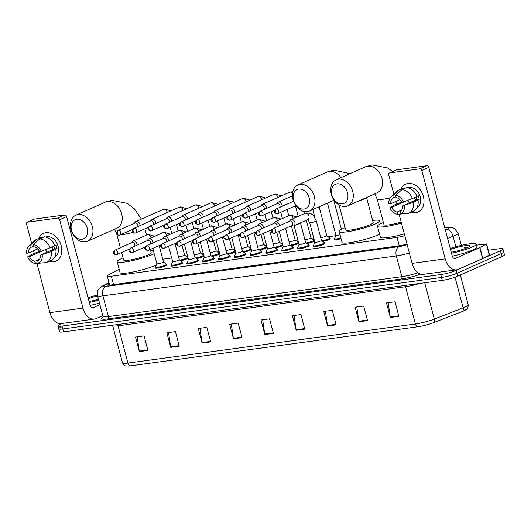 <?xml version="1.0" encoding="UTF-8"?>
<svg xmlns="http://www.w3.org/2000/svg" width="531" height="531" viewBox="0 0 531 531"><rect width="100%" height="100%" fill="white"/><g stroke="black" fill="none" stroke-linecap="round" stroke-linejoin="round"><path stroke-width="0.8" d="M324.56 243.251A6.087 0.856 165.2 0 1 325.005 243.444A6.087 0.856 165.2 0 1 323.684 244.379A6.087 0.856 165.2 0 1 317.253 246.324A6.087 0.856 165.2 0 1 313.237 246.55A6.087 0.856 165.2 0 1 313.529 246.165M308.757 245.402A6.087 0.856 165.2 0 1 309.201 245.594A6.087 0.856 165.2 0 1 307.887 246.523A6.087 0.856 165.2 0 1 301.449 248.468A6.087 0.856 165.2 0 1 297.44 248.7A6.087 0.856 165.2 0 1 297.732 248.316M292.959 247.552A6.087 0.856 165.2 0 1 293.404 247.738A6.087 0.856 165.2 0 1 292.083 248.674A6.087 0.856 165.2 0 1 285.651 250.619A6.087 0.856 165.2 0 1 281.642 250.851A6.087 0.856 165.2 0 1 281.928 250.466M277.162 249.696A6.087 0.856 165.2 0 1 277.6 249.889A6.087 0.856 165.2 0 1 276.286 250.824A6.087 0.856 165.2 0 1 269.854 252.769A6.087 0.856 165.2 0 1 265.839 252.995A6.087 0.856 165.2 0 1 266.131 252.61M261.358 251.847A6.087 0.856 165.2 0 1 261.803 252.039A6.087 0.856 165.2 0 1 260.482 252.968A6.087 0.856 165.2 0 1 254.05 254.913A6.087 0.856 165.2 0 1 250.041 255.145A6.087 0.856 165.2 0 1 250.333 254.761M245.561 253.997A6.087 0.856 165.2 0 1 246.006 254.19A6.087 0.856 165.2 0 1 244.685 255.119A6.087 0.856 165.2 0 1 238.253 257.064A6.087 0.856 165.2 0 1 234.237 257.296A6.087 0.856 165.2 0 1 234.529 256.911M229.757 256.141A6.087 0.856 165.2 0 1 230.202 256.334A6.087 0.856 165.2 0 1 228.888 257.269A6.087 0.856 165.2 0 1 222.456 259.214A6.087 0.856 165.2 0 1 218.44 259.44A6.087 0.856 165.2 0 1 218.732 259.055M213.96 258.292A6.087 0.856 165.2 0 1 214.405 258.484A6.087 0.856 165.2 0 1 213.084 259.42A6.087 0.856 165.2 0 1 206.652 261.358A6.087 0.856 165.2 0 1 202.643 261.591A6.087 0.856 165.2 0 1 202.935 261.206M198.163 260.442A6.087 0.856 165.2 0 1 198.607 260.635A6.087 0.856 165.2 0 1 197.286 261.564A6.087 0.856 165.2 0 1 190.855 263.509A6.087 0.856 165.2 0 1 186.839 263.741A6.087 0.856 165.2 0 1 187.131 263.356M182.359 262.586A6.087 0.856 165.2 0 1 182.803 262.779A6.087 0.856 165.2 0 1 181.483 263.715A6.087 0.856 165.2 0 1 175.051 265.659A6.087 0.856 165.2 0 1 171.042 265.885A6.087 0.856 165.2 0 1 171.334 265.5M166.561 264.737A6.087 0.856 165.2 0 1 167.006 264.929A6.087 0.856 165.2 0 1 165.685 265.865A6.087 0.856 165.2 0 1 159.254 267.803A6.087 0.856 165.2 0 1 155.244 268.036A6.087 0.856 165.2 0 1 155.53 267.651M329.857 238.479A6.087 0.856 165.2 0 1 330.302 238.665A6.087 0.856 165.2 0 1 328.981 239.6A6.087 0.856 165.2 0 1 322.788 241.492M314.498 240.895A6.087 0.856 165.2 0 1 313.184 241.751A6.087 0.856 165.2 0 1 306.991 243.643M298.694 243.039A6.087 0.856 165.2 0 1 297.38 243.895A6.087 0.856 165.2 0 1 291.187 245.793M282.897 245.189A6.087 0.856 165.2 0 1 281.583 246.045A6.087 0.856 165.2 0 1 275.39 247.937M341.075 238.724A6.087 0.856 165.2 0 1 334.338 239.627A6.087 0.856 165.2 0 1 334.63 239.242M267.1 247.34A6.087 0.856 165.2 0 1 265.779 248.196A6.087 0.856 165.2 0 1 259.593 250.088M251.296 249.484A6.087 0.856 165.2 0 1 249.982 250.34A6.087 0.856 165.2 0 1 243.789 252.238M235.498 251.634A6.087 0.856 165.2 0 1 234.184 252.49A6.087 0.856 165.2 0 1 227.991 254.382M219.695 253.785A6.087 0.856 165.2 0 1 218.38 254.641A6.087 0.856 165.2 0 1 212.188 256.533M203.897 255.929A6.087 0.856 165.2 0 1 202.583 256.792A6.087 0.856 165.2 0 1 196.39 258.683M188.1 258.079A6.087 0.856 165.2 0 1 186.779 258.936A6.087 0.856 165.2 0 1 180.593 260.827M119.176 269.257L108.669 274.812A11.403 1.606 -14.8 0 0 107.275 276.04A11.403 1.606 -14.8 0 0 111.331 276.22L397.029 237.37A11.403 1.606 -14.8 0 0 404.808 235.724M335.765 235.698L328.118 236.74M313.907 238.671L312.314 238.89M298.11 240.822L296.517 241.034M282.313 242.966L280.713 243.185M266.509 245.116L264.916 245.335M250.712 247.267L249.119 247.479M234.908 249.417L233.315 249.63M219.111 251.561L217.518 251.78M203.313 253.712L201.72 253.931M187.509 255.862L185.916 256.075M171.712 258.006L162.745 259.228M314.053 240.623A6.087 0.856 165.2 0 1 314.458 240.749M298.256 242.773A6.087 0.856 165.2 0 1 298.661 242.899M282.459 244.924A6.087 0.856 165.2 0 1 282.857 245.05M266.655 247.068A6.087 0.856 165.2 0 1 267.06 247.194M250.858 249.218A6.087 0.856 165.2 0 1 251.263 249.344M235.054 251.369A6.087 0.856 165.2 0 1 235.459 251.495M219.257 253.513A6.087 0.856 165.2 0 1 219.661 253.639M203.459 255.663A6.087 0.856 165.2 0 1 203.858 255.789M187.655 257.814A6.087 0.856 165.2 0 1 188.06 257.94M488.274 250.24L498.855 248.807A11.403 1.606 165.2 0 1 502.91 248.979A11.403 1.606 165.2 0 1 500.441 250.732L456.295 270.306A11.403 1.606 165.2 0 1 440.77 274.56L62.034 326.061A11.403 1.606 165.2 0 1 57.972 325.881A11.403 1.606 165.2 0 1 60.448 324.129L61.895 323.485M502.91 248.979L503.68 251.893A11.403 1.606 165.2 0 1 501.211 253.645L457.065 273.213A11.403 1.606 165.2 0 1 441.54 277.467L62.804 328.968A11.403 1.606 165.2 0 1 58.742 328.795A11.403 1.606 165.2 0 1 61.218 327.043M109.147 283.123L108.278 283.587A11.403 1.606 -14.8 0 0 106.884 284.815A11.403 1.606 -14.8 0 0 110.946 284.994L398.861 245.84A11.403 1.606 -14.8 0 0 407.018 244.094M419.576 283.468A15.207 2.144 165.2 0 1 405.545 286.72L415.388 323.99A15.207 2.144 -14.8 0 0 434.305 319.058L463.132 307.847A15.207 2.144 -14.8 0 0 464.917 307.11A15.207 2.144 -14.8 0 0 468.216 304.774C467.831 310.648 466.51 308.491 465.176 310.204A12.472 1.759 165.2 0 1 463.789 310.881A12.472 1.759 165.2 0 1 462.322 311.491L433.495 322.695A12.472 1.759 165.2 0 1 417.983 326.738L130.5 365.832A12.472 1.759 165.2 0 1 127.818 366.065C126.564 365.494 125.289 367.479 122.495 362.846A15.207 2.144 -14.8 0 0 127.905 363.078L415.388 323.99A3.803 2.482 82.3 0 0 417.983 326.738M58.742 328.795L59.512 331.702A11.403 1.606 165.2 0 0 63.574 331.882L442.31 280.381A11.403 1.606 165.2 0 0 457.835 276.127L501.981 256.553A11.403 1.606 165.2 0 0 504.45 254.8L503.68 251.893A11.403 1.606 165.2 0 1 501.211 253.645L457.065 273.213A11.403 1.606 165.2 0 1 441.54 277.467L62.804 328.968A11.403 1.606 165.2 0 1 58.742 328.795L57.972 325.881M202.099 343.072L198.249 328.516L206.805 327.355L210.654 341.911L202.099 343.072A3.04 1.985 82.3 0 1 201.992 342.555L210.515 341.4M170.723 347.34L166.88 332.784L175.436 331.623L179.279 346.179L170.723 347.34A3.04 1.985 82.3 0 1 170.624 346.823L179.146 345.661M139.354 351.608L135.511 337.052L144.067 335.884L147.91 350.44L139.354 351.608A3.04 1.985 82.3 0 1 139.248 351.091L147.777 349.929M296.212 330.275L292.362 315.719L300.918 314.558L304.767 329.114L296.212 330.275A3.04 1.985 82.3 0 1 296.106 329.758L304.628 328.603M327.581 326.014L323.737 311.451L332.293 310.29L336.136 324.846L327.581 326.014A3.04 1.985 82.3 0 1 327.474 325.496L336.004 324.335M358.956 321.746L355.106 307.19L363.662 306.022L367.512 320.585L358.956 321.746A3.04 1.985 82.3 0 1 358.85 321.228L367.372 320.067M390.325 317.478L386.482 302.922L395.037 301.761L398.881 316.317L390.325 317.478A3.04 1.985 82.3 0 1 390.219 316.961L398.748 315.806M233.467 338.811L229.624 324.255L238.18 323.087L242.023 337.643L233.467 338.811A3.04 1.985 82.3 0 1 233.361 338.293L241.89 337.132M264.843 334.543L260.993 319.987L269.549 318.826L273.399 333.382L264.843 334.543A3.04 1.985 82.3 0 1 264.737 334.026L273.259 332.864M262.672 319.755L264.737 334.026M231.304 324.023L233.361 338.293M388.161 302.697L390.219 316.961M356.786 306.958L358.85 321.228M325.417 311.226L327.474 325.496M294.048 315.494L296.106 329.758M137.19 336.82L139.248 351.091M168.559 332.552L170.624 346.823M199.928 328.291L201.992 342.555M450.222 248.442A19.01 2.682 165.2 0 1 476.267 244.121A19.01 2.682 165.2 0 1 472.145 247.034A19.01 2.682 165.2 0 1 451.489 253.227M476.267 244.121L477.037 247.028A19.01 2.682 165.2 0 1 472.915 249.948A19.01 2.682 165.2 0 1 452.273 256.134M450.494 249.464A12.392 1.746 165.2 0 1 463.702 245.893A12.392 1.746 165.2 0 1 469.816 246.085A12.392 1.746 165.2 0 1 467.187 247.711A12.392 1.746 165.2 0 1 451.217 252.198M468.8 247.034L464.081 247.22L466.849 247.858M468.077 247.293L464.081 247.22M408.133 183.46A15.207 11.31 66.1 0 1 423.386 196.47A15.207 11.31 66.1 0 1 415.826 212.579A15.207 11.31 66.1 0 1 411.22 212.081A15.207 11.31 66.1 0 0 415.826 212.579A15.207 11.31 66.1 0 0 418.143 211.922A15.207 11.31 66.1 0 0 422.915 194.937A15.207 11.31 66.1 0 0 408.133 183.46A15.207 11.31 66.1 0 0 401.051 189.142A15.207 11.31 66.1 0 1 405.817 184.118A15.207 11.31 66.1 0 1 408.133 183.46M476.546 245.169L486.608 243.921L489.489 254.84L482.626 258.537L458.333 269.31A15.207 9.936 -97.7 0 1 456.541 269.828A15.207 9.936 -97.7 0 1 445.197 258.876L421.826 170.438A1.898 1.414 -113.9 0 0 419.921 168.812L426.891 165.725A1.898 1.414 66.1 0 1 428.802 167.351L452.166 255.783A3.803 2.482 82.3 0 0 455.001 258.524A3.803 2.482 82.3 0 0 455.452 258.391L479.745 247.625L486.608 243.921M456.541 269.828L423.453 274.321A15.207 9.936 -97.7 0 1 412.109 263.376L399.12 214.205M401.469 202.205A15.207 11.31 66.1 0 1 401.044 201.096A15.207 11.31 66.1 0 0 401.469 202.205M389.694 172.927A1.898 1.414 -113.9 0 0 389.402 173.006L396.372 169.913A1.898 1.414 66.1 0 1 396.664 169.834L389.694 172.927L419.921 168.812M389.402 173.006A1.898 1.414 -113.9 0 0 388.745 174.938L393.829 194.18M396.445 204.077L395.761 201.481M396.664 169.834L426.891 165.725M395.622 195.342L396.212 197.578A7.607 5.655 66.1 0 1 401.688 202.245L403.441 202.006A9.883 7.354 66.1 0 0 395.622 195.342L401.907 189.66L406.554 187.602A12.545 9.332 66.1 0 1 417.087 196.583L403.441 202.006M402.651 205.889L413.397 202.284A12.545 9.332 66.1 0 1 408.704 213.196A12.545 9.332 66.1 0 1 408.18 213.402L400.527 213.907L399.936 211.67A7.607 5.655 66.1 0 0 402.651 205.889L416.589 199.709A7.607 5.655 -113.9 0 0 416.038 197.047M407.888 187.788A11.025 8.204 66.1 0 1 409.189 187.463A11.025 8.204 66.1 0 1 419.815 195.527A11.025 8.204 66.1 0 1 416.815 207.92M401.635 202.132L394.792 204.813L389.854 207.628L391.606 207.389L405.332 201.302M413.397 202.284L419.211 199.351A11.025 8.204 66.1 0 0 418.255 195.707L416.961 196.284M418.05 200.22A12.545 9.332 66.1 0 1 413.35 211.139L408.704 213.196M399.883 199.649L390.643 203.751L388.891 203.99A9.883 7.354 66.1 0 1 391.028 196.862L396.491 191.631A12.545 9.332 66.1 0 1 398.529 190.257L403.175 188.2A12.545 9.332 66.1 0 1 403.699 187.987L399.053 190.052L392.767 195.727L393.358 197.963L396 196.789M403.905 188.777L403.699 187.987M401.721 210.004L397.082 212.061L397.673 214.298L405.85 213.562M398.529 190.257A12.545 9.332 66.1 0 1 399.053 190.052M404.403 205.65A9.883 7.354 66.1 0 1 400.527 213.907M397.673 214.298A9.883 7.354 66.1 0 1 389.854 207.628M391.028 196.862A9.883 7.354 66.1 0 1 392.767 195.727M397.082 212.061A7.607 5.655 66.1 0 1 391.606 207.389M390.643 203.751A7.607 5.655 66.1 0 1 393.358 197.963M408.757 188.027A11.025 8.204 66.1 0 1 409.268 188.047L409.076 188.133M401.907 189.66A12.545 9.332 66.1 0 1 412.441 198.64M409.441 202.875A7.607 5.655 66.1 0 1 407.702 200.413M415.693 200.101A9.505 7.069 66.1 0 1 414.207 197.857M416.589 199.709L419.211 199.351M337.039 183.839A10.454 7.779 -113.9 0 0 331.842 194.91A10.454 7.779 -113.9 0 0 342.329 203.851A10.454 7.779 -113.9 0 0 347.526 192.78A10.454 7.779 -113.9 0 0 337.039 183.839M345.615 206.459A14.257 10.607 66.1 0 1 331.756 195.707A14.257 10.607 66.1 0 1 336.229 179.783A14.257 10.607 66.1 0 1 338.4 179.166A14.257 10.607 66.1 0 1 352.259 189.919A14.257 10.607 66.1 0 1 347.785 205.849A14.257 10.607 66.1 0 1 345.615 206.459M401.443 222.993A20.915 2.947 165.2 0 1 377.501 226.306A20.915 2.947 165.2 0 1 382.035 223.1A20.915 2.947 165.2 0 1 383.389 222.522M390.272 197.751A14.257 2.011 -14.8 0 1 382.28 199.351A14.257 2.011 -14.8 0 1 377.202 199.132L383.933 224.606A14.257 2.011 -14.8 0 0 401.197 222.077M404.33 233.912A20.915 2.947 165.2 0 1 380.388 237.224L377.501 226.306M298.707 189.049A10.454 7.779 -113.9 0 0 293.51 200.121A10.454 7.779 -113.9 0 0 303.998 209.061A10.454 7.779 -113.9 0 0 309.195 197.99A10.454 7.779 -113.9 0 0 298.707 189.049M307.283 211.677A14.257 10.607 66.1 0 1 293.424 200.917A14.257 10.607 66.1 0 1 297.898 184.994A14.257 10.607 66.1 0 1 300.068 184.376A14.257 10.607 66.1 0 1 313.927 195.136A14.257 10.607 66.1 0 1 309.454 211.059A14.257 10.607 66.1 0 1 307.283 211.677M339.037 204.953L345.608 229.817A14.257 2.011 -14.8 0 0 355.007 229.279A14.257 2.011 -14.8 0 0 370.087 224.719A14.257 2.011 -14.8 0 0 373.174 222.535L366.569 197.519M372.623 220.451A20.915 2.947 165.2 0 1 379.612 220.836A20.915 2.947 165.2 0 1 375.078 224.042A20.915 2.947 165.2 0 1 352.962 230.726A20.915 2.947 165.2 0 1 339.176 231.516A20.915 2.947 165.2 0 1 343.703 228.31A20.915 2.947 165.2 0 1 345.057 227.733M379.585 234.191A20.915 2.947 165.2 0 1 377.959 234.961A20.915 2.947 165.2 0 1 355.85 241.645A20.915 2.947 165.2 0 1 342.057 242.435L339.176 231.516M76.716 219.237A10.454 7.779 -113.9 0 0 71.512 230.308A10.454 7.779 -113.9 0 0 82 239.249A10.454 7.779 -113.9 0 0 87.203 228.177A10.454 7.779 -113.9 0 0 76.716 219.237M85.285 241.857A14.257 10.607 66.1 0 1 71.426 231.104A14.257 10.607 66.1 0 1 75.9 215.181A14.257 10.607 66.1 0 1 78.077 214.564A14.257 10.607 66.1 0 1 91.936 225.323A14.257 10.607 66.1 0 1 87.462 241.247A14.257 10.607 66.1 0 1 85.285 241.857M121.639 252.544L123.61 260.004A14.257 2.011 -14.8 0 0 133.016 259.467A14.257 2.011 -14.8 0 0 148.089 254.907A14.257 2.011 -14.8 0 0 151.182 252.723L150.339 249.53M154.209 253.712A20.915 2.947 165.2 0 1 153.081 254.23A20.915 2.947 165.2 0 1 130.971 260.913A20.915 2.947 165.2 0 1 117.178 261.703A20.915 2.947 165.2 0 1 121.712 258.497A20.915 2.947 165.2 0 1 123.059 257.92M150.631 250.639A20.915 2.947 165.2 0 1 153.326 250.366M156.306 264.996A20.915 2.947 165.2 0 1 155.968 265.148A20.915 2.947 165.2 0 1 133.852 271.832A20.915 2.947 165.2 0 1 120.066 272.622L117.178 261.703M294.526 206.227L295.482 206.42A3.425 2.542 -113.9 0 0 296.198 206.446A3.425 2.542 -113.9 0 0 296.444 206.393M293.291 200.519A3.425 2.542 -113.9 0 0 293.026 200.877L292.521 201.714M276.259 208.982A2.469 1.839 -113.9 0 0 275.881 209.088C273.81 211.431 273.186 212.559 277.215 213.801L277.886 213.608A2.469 1.839 -113.9 0 0 278.662 210.847A2.469 1.839 -113.9 0 0 276.259 208.982A2.469 1.613 -97.7 0 0 275.377 212.015A2.469 1.613 82.3 0 0 277.215 213.801A2.469 1.613 82.3 0 0 277.507 213.714A2.469 1.839 -113.9 0 0 277.886 213.608L294.937 206.048A2.469 1.839 -113.9 0 0 295.661 205.344M293.603 201.408A2.469 1.839 -113.9 0 0 293.311 201.422A2.469 1.839 -113.9 0 0 292.939 201.528L275.881 209.088M340.019 234.722A3.425 0.485 165.2 0 1 335.944 235.306A3.425 0.485 165.2 0 1 335.95 235.253M340.869 237.948A5.702 0.803 165.2 0 1 334.51 238.804A5.702 0.803 165.2 0 1 334.523 238.711L335.944 235.286L327.435 203.088M326.731 235.664A3.425 0.485 165.2 0 1 326.764 235.711A3.425 0.485 165.2 0 1 326.021 236.235A3.425 0.485 165.2 0 1 320.697 237.569M319.118 206.778L326.764 235.711L329.685 237.961A5.702 0.803 165.2 0 1 329.738 238.034A5.702 0.803 165.2 0 1 328.503 238.91A5.702 0.803 165.2 0 1 321.945 240.842M282.233 206.274A3.425 2.542 -113.9 0 0 282.1 204.966A3.425 2.542 -113.9 0 0 278.669 202.045A3.425 2.542 -113.9 0 0 278.144 202.192A3.425 2.542 -113.9 0 0 277.228 203.021L276.724 203.858M279.95 207.282A2.469 1.839 -113.9 0 0 279.99 205.683A2.469 1.839 -113.9 0 0 277.514 203.572A2.469 1.839 -113.9 0 0 277.136 203.678L260.084 211.238C258.006 213.581 257.382 214.71 261.418 215.944A2.469 1.613 82.3 0 0 261.71 215.865A2.469 1.839 -113.9 0 0 262.088 215.759A2.469 1.839 -113.9 0 0 262.865 212.997A2.469 1.839 -113.9 0 0 260.462 211.132A2.469 1.839 -113.9 0 0 260.084 211.238M310.934 237.808A3.425 0.485 165.2 0 1 310.967 237.855A3.425 0.485 165.2 0 1 310.223 238.379A3.425 0.485 165.2 0 1 304.9 239.72M310.96 237.828L313.887 240.112A5.702 0.803 165.2 0 1 313.94 240.185A5.702 0.803 165.2 0 1 312.706 241.061A5.702 0.803 165.2 0 1 306.148 242.986M266.436 208.424A3.425 2.542 -113.9 0 0 266.303 207.117A3.425 2.542 -113.9 0 0 262.865 204.189A3.425 2.542 -113.9 0 0 262.347 204.335A3.425 2.542 -113.9 0 0 261.425 205.172L260.927 206.008M264.153 209.433A2.469 1.839 -113.9 0 0 264.192 207.833A2.469 1.839 -113.9 0 0 261.717 205.716A2.469 1.839 -113.9 0 0 261.338 205.822L244.287 213.389C242.209 215.725 241.585 216.86 245.621 218.095A2.469 1.613 82.3 0 0 245.913 218.009A2.469 1.839 -113.9 0 0 246.284 217.902A2.469 1.839 -113.9 0 0 247.061 215.141A2.469 1.839 -113.9 0 0 244.658 213.283A2.469 1.839 -113.9 0 0 244.287 213.389M295.13 239.959A3.425 0.485 165.2 0 1 295.163 240.005A3.425 0.485 165.2 0 1 294.426 240.53A3.425 0.485 165.2 0 1 289.096 241.87M295.156 239.979L298.083 242.262A5.702 0.803 165.2 0 1 298.137 242.335A5.702 0.803 165.2 0 1 296.902 243.211A5.702 0.803 165.2 0 1 290.351 245.136M250.632 210.568A3.425 2.542 -113.9 0 0 250.499 209.267A3.425 2.542 -113.9 0 0 247.068 206.34A3.425 2.542 -113.9 0 0 246.543 206.486A3.425 2.542 -113.9 0 0 245.627 207.322L245.123 208.159M248.355 211.584A2.469 1.839 -113.9 0 0 248.395 209.977A2.469 1.839 -113.9 0 0 245.913 207.867A2.469 1.839 -113.9 0 0 245.541 207.973L228.483 215.533C226.405 217.876 225.781 219.004 229.817 220.246A2.469 1.613 82.3 0 0 230.109 220.159A2.469 1.839 -113.9 0 0 230.487 220.053A2.469 1.839 -113.9 0 0 231.264 217.292A2.469 1.839 -113.9 0 0 228.861 215.427A2.469 1.839 -113.9 0 0 228.483 215.533M279.333 242.109A3.425 0.485 165.2 0 1 279.366 242.156A3.425 0.485 165.2 0 1 278.622 242.68A3.425 0.485 165.2 0 1 273.299 244.014M279.359 242.129L282.286 244.406A5.702 0.803 165.2 0 1 282.339 244.479A5.702 0.803 165.2 0 1 281.105 245.355A5.702 0.803 165.2 0 1 274.547 247.287M234.835 212.719A3.425 2.542 -113.9 0 0 234.702 211.411A3.425 2.542 -113.9 0 0 231.27 208.491A3.425 2.542 -113.9 0 0 230.746 208.637A3.425 2.542 -113.9 0 0 229.823 209.473L229.326 210.303M232.551 213.727A2.469 1.839 -113.9 0 0 232.591 212.128A2.469 1.839 -113.9 0 0 230.115 210.017A2.469 1.839 -113.9 0 0 229.737 210.123L212.685 217.683C210.608 220.026 209.984 221.155 214.02 222.389A2.469 1.613 82.3 0 0 214.312 222.31A2.469 1.839 -113.9 0 0 214.69 222.204A2.469 1.839 -113.9 0 0 215.467 219.442A2.469 1.839 -113.9 0 0 213.064 217.577A2.469 1.839 -113.9 0 0 212.685 217.683M263.535 244.26A3.425 0.485 165.2 0 1 263.562 244.3A3.425 0.485 165.2 0 1 262.825 244.824A3.425 0.485 165.2 0 1 257.495 246.165M263.555 244.28L266.489 246.557A5.702 0.803 165.2 0 1 266.542 246.63A5.702 0.803 165.2 0 1 265.301 247.506A5.702 0.803 165.2 0 1 258.75 249.431M219.037 214.869A3.425 2.542 -113.9 0 0 218.898 213.562A3.425 2.542 -113.9 0 0 215.467 210.634A3.425 2.542 -113.9 0 0 214.949 210.78A3.425 2.542 -113.9 0 0 214.026 211.617L213.528 212.453M216.754 215.878A2.469 1.839 -113.9 0 0 216.794 214.278A2.469 1.839 -113.9 0 0 214.318 212.161A2.469 1.839 -113.9 0 0 213.94 212.267L196.888 219.834C194.811 222.17 194.187 223.305 198.222 224.54A2.469 1.613 82.3 0 0 198.514 224.454A2.469 1.839 -113.9 0 0 198.886 224.347A2.469 1.839 -113.9 0 0 199.663 221.586A2.469 1.839 -113.9 0 0 197.26 219.728A2.469 1.839 -113.9 0 0 196.888 219.834M242.946 251.581A5.702 0.803 165.2 0 0 249.504 249.656A5.702 0.803 165.2 0 0 250.738 248.78A5.702 0.803 165.2 0 0 250.685 248.707L247.758 246.424A3.425 0.485 165.2 0 1 247.765 246.45A3.425 0.485 165.2 0 1 247.021 246.975A3.425 0.485 165.2 0 1 241.698 248.316M203.234 217.013A3.425 2.542 -113.9 0 0 203.101 215.712A3.425 2.542 -113.9 0 0 199.669 212.785A3.425 2.542 -113.9 0 0 199.145 212.931A3.425 2.542 -113.9 0 0 198.229 213.767L197.724 214.604M200.957 218.029A2.469 1.839 -113.9 0 0 200.997 216.429A2.469 1.839 -113.9 0 0 198.514 214.312A2.469 1.839 -113.9 0 0 198.136 214.418L181.084 221.978C179.007 224.321 178.383 225.449 182.418 226.691A2.469 1.613 82.3 0 0 182.71 226.604A2.469 1.839 -113.9 0 0 183.089 226.498A2.469 1.839 -113.9 0 0 183.865 223.737A2.469 1.839 -113.9 0 0 181.463 221.872A2.469 1.839 -113.9 0 0 181.084 221.978M231.934 248.554A3.425 0.485 165.2 0 1 231.967 248.601A3.425 0.485 165.2 0 1 231.224 249.125A3.425 0.485 165.2 0 1 225.901 250.459M231.961 248.574L234.888 250.851A5.702 0.803 165.2 0 1 234.941 250.924A5.702 0.803 165.2 0 1 233.706 251.8A5.702 0.803 165.2 0 1 227.149 253.732M187.436 219.164A3.425 2.542 -113.9 0 0 187.304 217.856A3.425 2.542 -113.9 0 0 183.872 214.936A3.425 2.542 -113.9 0 0 183.348 215.082A3.425 2.542 -113.9 0 0 182.425 215.918L181.927 216.748M185.153 220.173A2.469 1.839 -113.9 0 0 185.193 218.573A2.469 1.839 -113.9 0 0 182.717 216.462A2.469 1.839 -113.9 0 0 182.339 216.568L165.287 224.128C163.209 226.471 162.586 227.6 166.621 228.834A2.469 1.613 82.3 0 0 166.913 228.755A2.469 1.839 -113.9 0 0 167.292 228.649A2.469 1.839 -113.9 0 0 168.061 225.887A2.469 1.839 -113.9 0 0 165.665 224.022A2.469 1.839 -113.9 0 0 165.287 224.128M216.137 250.705A3.425 0.485 165.2 0 1 216.163 250.745A3.425 0.485 165.2 0 1 215.427 251.269A3.425 0.485 165.2 0 1 210.097 252.61M213.568 240.921L216.163 250.745L219.084 253.002A5.702 0.803 165.2 0 1 219.144 253.075A5.702 0.803 165.2 0 1 217.902 253.951A5.702 0.803 165.2 0 1 211.351 255.876M171.632 221.314A3.425 2.542 -113.9 0 0 171.5 220.007A3.425 2.542 -113.9 0 0 168.068 217.079A3.425 2.542 -113.9 0 0 167.55 217.225A3.425 2.542 -113.9 0 0 166.628 218.062L166.123 218.898M169.356 222.323A2.469 1.839 -113.9 0 0 169.396 220.723A2.469 1.839 -113.9 0 0 166.913 218.606A2.469 1.839 -113.9 0 0 166.542 218.719L149.483 226.279C147.412 228.622 146.788 229.75 150.817 230.985A2.469 1.613 82.3 0 0 151.109 230.899A2.469 1.839 -113.9 0 0 151.488 230.793A2.469 1.839 -113.9 0 0 152.264 228.038A2.469 1.839 -113.9 0 0 149.861 226.173A2.469 1.839 -113.9 0 0 149.483 226.279M200.333 252.849A3.425 0.485 165.2 0 1 200.366 252.895A3.425 0.485 165.2 0 1 199.623 253.42A3.425 0.485 165.2 0 1 194.3 254.761M200.36 252.869L203.287 255.152A5.702 0.803 165.2 0 1 203.34 255.225A5.702 0.803 165.2 0 1 202.105 256.101A5.702 0.803 165.2 0 1 195.547 258.026M155.835 223.458A3.425 2.542 -113.9 0 0 155.702 222.157A3.425 2.542 -113.9 0 0 152.271 219.23A3.425 2.542 -113.9 0 0 151.747 219.376A3.425 2.542 -113.9 0 0 150.831 220.212L150.326 221.049M153.552 224.474A2.469 1.839 -113.9 0 0 153.592 222.874A2.469 1.839 -113.9 0 0 151.116 220.757A2.469 1.839 -113.9 0 0 150.738 220.863L133.686 228.423C131.608 230.766 130.984 231.894 135.02 233.136A2.469 1.613 82.3 0 0 135.312 233.049A2.469 1.839 -113.9 0 0 135.69 232.943A2.469 1.839 -113.9 0 0 136.467 230.182A2.469 1.839 -113.9 0 0 134.064 228.317A2.469 1.839 -113.9 0 0 133.686 228.423M184.536 254.999A3.425 0.485 165.2 0 1 184.569 255.046A3.425 0.485 165.2 0 1 183.826 255.57A3.425 0.485 165.2 0 1 178.502 256.904M184.562 255.019L187.489 257.296A5.702 0.803 165.2 0 1 187.543 257.376A5.702 0.803 165.2 0 1 186.308 258.245A5.702 0.803 165.2 0 1 179.75 260.177M140.038 225.609A3.425 2.542 -113.9 0 0 139.905 224.308A3.425 2.542 -113.9 0 0 136.467 221.381A3.425 2.542 -113.9 0 0 135.949 221.527A3.425 2.542 -113.9 0 0 135.027 222.363L134.529 223.193M137.755 226.624A2.469 1.839 -113.9 0 0 137.794 225.018A2.469 1.839 -113.9 0 0 135.319 222.907A2.469 1.839 -113.9 0 0 134.94 223.013L117.889 230.573C115.811 232.917 115.187 234.045 119.223 235.279A2.469 1.613 82.3 0 0 119.515 235.2A2.469 1.839 -113.9 0 0 119.887 235.094A2.469 1.839 -113.9 0 0 120.663 232.332A2.469 1.839 -113.9 0 0 118.26 230.467A2.469 1.839 -113.9 0 0 117.889 230.573M321.434 240.443A3.425 0.485 165.2 0 1 321.467 240.483A3.425 0.485 165.2 0 1 320.724 241.008A3.425 0.485 165.2 0 1 317.107 242.103A3.425 0.485 165.2 0 1 314.85 242.236A3.425 0.485 165.2 0 1 314.856 242.176M291.512 225.794L292.468 225.98A3.425 2.542 -113.9 0 0 293.703 225.861A3.425 2.542 -113.9 0 0 294.884 222.383A3.425 2.542 -113.9 0 0 290.928 219.602A3.425 2.542 -113.9 0 0 290.012 220.438L289.508 221.274M321.461 240.457L324.388 242.74A5.702 0.803 165.2 0 1 324.441 242.813A5.702 0.803 165.2 0 1 323.206 243.689A5.702 0.803 165.2 0 1 317.173 245.514A5.702 0.803 165.2 0 1 313.416 245.727A5.702 0.803 165.2 0 1 313.423 245.634L314.843 242.209M273.246 228.542A2.469 1.613 -97.7 0 0 272.363 231.582A2.469 1.613 82.3 0 0 274.202 233.361L291.924 225.609A2.469 1.839 -113.9 0 0 292.78 223.1A2.469 1.839 -113.9 0 0 290.298 220.982A2.469 1.839 -113.9 0 0 289.919 221.088L272.868 228.649C270.79 230.992 270.166 232.12 274.202 233.361A2.469 1.613 82.3 0 0 274.494 233.275A2.469 1.839 -113.9 0 0 274.872 233.169A2.469 1.839 -113.9 0 0 275.649 230.408A2.469 1.839 -113.9 0 0 273.246 228.542A2.469 1.839 -113.9 0 0 272.868 228.649M305.637 242.587A3.425 0.485 165.2 0 1 305.67 242.634A3.425 0.485 165.2 0 1 304.927 243.158A3.425 0.485 165.2 0 1 301.309 244.253A3.425 0.485 165.2 0 1 299.053 244.379A3.425 0.485 165.2 0 1 299.059 244.326M279.22 225.834A3.425 2.542 -113.9 0 0 279.087 224.533A3.425 2.542 -113.9 0 0 275.131 221.752A3.425 2.542 -113.9 0 0 274.208 222.589L273.711 223.418M305.664 242.607L308.591 244.891A5.702 0.803 165.2 0 1 308.644 244.964A5.702 0.803 165.2 0 1 307.409 245.84A5.702 0.803 165.2 0 1 301.376 247.658A5.702 0.803 165.2 0 1 297.612 247.877A5.702 0.803 165.2 0 1 297.625 247.785L299.046 244.36M276.936 226.85A2.469 1.839 -113.9 0 0 276.976 225.244A2.469 1.839 -113.9 0 0 274.5 223.133A2.469 1.839 -113.9 0 0 274.122 223.239L257.07 230.799C254.993 233.142 254.369 234.271 258.405 235.505A2.469 1.613 82.3 0 0 258.697 235.425A2.469 1.839 -113.9 0 0 259.075 235.319A2.469 1.839 -113.9 0 0 259.845 232.558A2.469 1.839 -113.9 0 0 257.449 230.693A2.469 1.839 -113.9 0 0 257.07 230.799M289.833 244.738A3.425 0.485 165.2 0 1 289.866 244.784A3.425 0.485 165.2 0 1 289.13 245.309A3.425 0.485 165.2 0 1 285.505 246.397A3.425 0.485 165.2 0 1 283.249 246.53A3.425 0.485 165.2 0 1 283.255 246.477M263.416 227.985A3.425 2.542 -113.9 0 0 263.283 226.677A3.425 2.542 -113.9 0 0 259.334 223.903A3.425 2.542 -113.9 0 0 258.411 224.732L257.907 225.569M289.86 244.758L292.787 247.034A5.702 0.803 165.2 0 1 292.84 247.107A5.702 0.803 165.2 0 1 291.605 247.984A5.702 0.803 165.2 0 1 285.578 249.809A5.702 0.803 165.2 0 1 281.815 250.021A5.702 0.803 165.2 0 1 281.822 249.935L283.242 246.503L279.213 231.244M261.139 228.994A2.469 1.839 -113.9 0 0 261.179 227.394A2.469 1.839 -113.9 0 0 258.697 225.283A2.469 1.839 -113.9 0 0 258.325 225.39L241.266 232.95C239.196 235.293 238.572 236.421 242.601 237.656A2.469 1.613 82.3 0 0 242.893 237.576A2.469 1.839 -113.9 0 0 243.271 237.463A2.469 1.839 -113.9 0 0 244.048 234.709A2.469 1.839 -113.9 0 0 241.645 232.843A2.469 1.839 -113.9 0 0 241.266 232.95M274.036 246.888A3.425 0.485 165.2 0 1 274.069 246.928A3.425 0.485 165.2 0 1 273.326 247.453A3.425 0.485 165.2 0 1 269.708 248.548A3.425 0.485 165.2 0 1 267.451 248.681A3.425 0.485 165.2 0 1 267.458 248.621M247.619 230.135A3.425 2.542 -113.9 0 0 247.486 228.828A3.425 2.542 -113.9 0 0 243.53 226.047A3.425 2.542 -113.9 0 0 242.614 226.883L242.109 227.719M269.748 230.587L274.069 246.928L276.99 249.185A5.702 0.803 165.2 0 1 277.043 249.258A5.702 0.803 165.2 0 1 275.808 250.134A5.702 0.803 165.2 0 1 269.775 251.959A5.702 0.803 165.2 0 1 266.018 252.172A5.702 0.803 165.2 0 1 266.024 252.079L267.445 248.654M245.335 231.144A2.469 1.839 -113.9 0 0 245.375 229.545A2.469 1.839 -113.9 0 0 242.899 227.427A2.469 1.839 -113.9 0 0 242.521 227.534L225.469 235.094C223.392 237.437 222.768 238.572 226.803 239.806A2.469 1.613 82.3 0 0 227.095 239.72A2.469 1.839 -113.9 0 0 227.474 239.614A2.469 1.839 -113.9 0 0 228.25 236.853A2.469 1.839 -113.9 0 0 225.848 234.987A2.469 1.839 -113.9 0 0 225.469 235.094M258.239 249.032A3.425 0.485 165.2 0 1 258.265 249.079A3.425 0.485 165.2 0 1 257.528 249.603A3.425 0.485 165.2 0 1 253.911 250.698A3.425 0.485 165.2 0 1 251.654 250.824A3.425 0.485 165.2 0 1 251.654 250.771M231.821 232.279A3.425 2.542 -113.9 0 0 231.682 230.978A3.425 2.542 -113.9 0 0 227.733 228.197A3.425 2.542 -113.9 0 0 226.81 229.034L226.312 229.87M258.258 249.052L261.192 251.336A5.702 0.803 165.2 0 1 261.245 251.409A5.702 0.803 165.2 0 1 260.004 252.285A5.702 0.803 165.2 0 1 253.977 254.103A5.702 0.803 165.2 0 1 250.214 254.322A5.702 0.803 165.2 0 1 250.227 254.23L251.648 250.805M229.538 233.295A2.469 1.839 -113.9 0 0 229.578 231.689A2.469 1.839 -113.9 0 0 227.102 229.578A2.469 1.839 -113.9 0 0 226.724 229.684L209.672 237.244C207.594 239.587 206.971 240.716 211.006 241.95A2.469 1.613 82.3 0 0 211.298 241.87A2.469 1.839 -113.9 0 0 211.67 241.764A2.469 1.839 -113.9 0 0 212.446 239.003A2.469 1.839 -113.9 0 0 210.044 237.138A2.469 1.839 -113.9 0 0 209.672 237.244M242.435 251.183A3.425 0.485 165.2 0 1 242.468 251.229A3.425 0.485 165.2 0 1 241.724 251.754A3.425 0.485 165.2 0 1 238.107 252.849A3.425 0.485 165.2 0 1 235.85 252.975A3.425 0.485 165.2 0 1 235.857 252.922M216.017 234.43A3.425 2.542 -113.9 0 0 215.885 233.122A3.425 2.542 -113.9 0 0 211.929 230.348A3.425 2.542 -113.9 0 0 211.013 231.177L210.508 232.014M242.461 251.203L245.388 253.479A5.702 0.803 165.2 0 1 245.441 253.552A5.702 0.803 165.2 0 1 244.207 254.429A5.702 0.803 165.2 0 1 238.18 256.254A5.702 0.803 165.2 0 1 234.417 256.466A5.702 0.803 165.2 0 1 234.423 256.38L235.844 252.948M213.741 235.439A2.469 1.839 -113.9 0 0 213.781 233.839A2.469 1.839 -113.9 0 0 211.298 231.728A2.469 1.839 -113.9 0 0 210.92 231.835L193.868 239.395C191.791 241.738 191.167 242.866 195.202 244.101A2.469 1.613 82.3 0 0 195.494 244.021A2.469 1.839 -113.9 0 0 195.873 243.915A2.469 1.839 -113.9 0 0 196.649 241.154A2.469 1.839 -113.9 0 0 194.246 239.289A2.469 1.839 -113.9 0 0 193.868 239.395M226.637 253.333A3.425 0.485 165.2 0 1 226.671 253.373A3.425 0.485 165.2 0 1 225.927 253.898A3.425 0.485 165.2 0 1 222.31 254.993A3.425 0.485 165.2 0 1 220.053 255.126A3.425 0.485 165.2 0 1 220.06 255.066M200.22 236.58A3.425 2.542 -113.9 0 0 200.087 235.273A3.425 2.542 -113.9 0 0 196.131 232.492A3.425 2.542 -113.9 0 0 195.209 233.328L194.711 234.164M226.664 253.353L229.591 255.63A5.702 0.803 165.2 0 1 229.644 255.703A5.702 0.803 165.2 0 1 228.41 256.579A5.702 0.803 165.2 0 1 222.376 258.405A5.702 0.803 165.2 0 1 218.613 258.617A5.702 0.803 165.2 0 1 218.626 258.524L220.046 255.099M197.937 237.589A2.469 1.839 -113.9 0 0 197.977 235.99A2.469 1.839 -113.9 0 0 195.501 233.872A2.469 1.839 -113.9 0 0 195.123 233.979L178.071 241.539C175.993 243.882 175.369 245.017 179.405 246.251A2.469 1.613 82.3 0 0 179.697 246.165A2.469 1.839 -113.9 0 0 180.075 246.059A2.469 1.839 -113.9 0 0 180.852 243.298A2.469 1.839 -113.9 0 0 178.449 241.432A2.469 1.839 -113.9 0 0 178.071 241.539M210.84 255.477A3.425 0.485 165.2 0 1 210.867 255.524A3.425 0.485 165.2 0 1 210.13 256.048A3.425 0.485 165.2 0 1 206.513 257.143A3.425 0.485 165.2 0 1 204.249 257.269A3.425 0.485 165.2 0 1 204.256 257.216M184.423 238.724A3.425 2.542 -113.9 0 0 184.284 237.423A3.425 2.542 -113.9 0 0 180.334 234.642A3.425 2.542 -113.9 0 0 179.412 235.479L178.907 236.315M206.552 239.176L210.867 255.524L213.787 257.781A5.702 0.803 165.2 0 1 213.847 257.854A5.702 0.803 165.2 0 1 212.606 258.73A5.702 0.803 165.2 0 1 206.579 260.548A5.702 0.803 165.2 0 1 202.815 260.767A5.702 0.803 165.2 0 1 202.829 260.675L204.243 257.25M182.14 239.74A2.469 1.839 -113.9 0 0 182.179 238.134A2.469 1.839 -113.9 0 0 179.697 236.023A2.469 1.839 -113.9 0 0 179.325 236.129L162.267 243.689C160.196 246.032 159.572 247.161 163.608 248.395A2.469 1.613 82.3 0 0 163.9 248.316A2.469 1.839 -113.9 0 0 164.271 248.209A2.469 1.839 -113.9 0 0 165.048 245.448A2.469 1.839 -113.9 0 0 162.645 243.583A2.469 1.839 -113.9 0 0 162.267 243.689M195.036 257.628A3.425 0.485 165.2 0 1 195.069 257.674A3.425 0.485 165.2 0 1 194.326 258.199A3.425 0.485 165.2 0 1 190.709 259.294A3.425 0.485 165.2 0 1 188.452 259.42A3.425 0.485 165.2 0 1 188.459 259.367M168.619 240.875A3.425 2.542 -113.9 0 0 168.486 239.567A3.425 2.542 -113.9 0 0 164.53 236.793A3.425 2.542 -113.9 0 0 163.614 237.622L163.11 238.459M195.063 257.648L197.99 259.925A5.702 0.803 165.2 0 1 198.043 260.004A5.702 0.803 165.2 0 1 196.809 260.874A5.702 0.803 165.2 0 1 190.775 262.699A5.702 0.803 165.2 0 1 187.018 262.918A5.702 0.803 165.2 0 1 187.025 262.825L188.445 259.393M166.342 241.884A2.469 1.839 -113.9 0 0 166.382 240.284A2.469 1.839 -113.9 0 0 163.9 238.173A2.469 1.839 -113.9 0 0 163.521 238.28L146.47 245.84C144.392 248.183 143.768 249.311 147.804 250.546A2.469 1.613 82.3 0 0 148.096 250.466A2.469 1.839 -113.9 0 0 148.474 250.36A2.469 1.839 -113.9 0 0 149.251 247.599A2.469 1.839 -113.9 0 0 146.848 245.734A2.469 1.839 -113.9 0 0 146.47 245.84M179.239 259.778A3.425 0.485 165.2 0 1 179.272 259.818A3.425 0.485 165.2 0 1 178.529 260.343A3.425 0.485 165.2 0 1 174.911 261.438A3.425 0.485 165.2 0 1 172.655 261.571A3.425 0.485 165.2 0 1 172.661 261.517M152.822 243.025A3.425 2.542 -113.9 0 0 152.689 241.718A3.425 2.542 -113.9 0 0 148.733 238.937A3.425 2.542 -113.9 0 0 147.81 239.773L147.313 240.609M179.266 259.798L182.193 262.075A5.702 0.803 165.2 0 1 182.246 262.148A5.702 0.803 165.2 0 1 181.011 263.024A5.702 0.803 165.2 0 1 174.978 264.85A5.702 0.803 165.2 0 1 171.214 265.062A5.702 0.803 165.2 0 1 171.228 264.969L172.648 261.544M150.538 244.034A2.469 1.839 -113.9 0 0 150.578 242.435A2.469 1.839 -113.9 0 0 148.103 240.317A2.469 1.839 -113.9 0 0 147.724 240.424L130.672 247.99C128.595 250.327 127.971 251.462 132.007 252.696A2.469 1.613 82.3 0 0 132.299 252.61A2.469 1.839 -113.9 0 0 132.677 252.504A2.469 1.839 -113.9 0 0 133.447 249.743A2.469 1.839 -113.9 0 0 131.044 247.877A2.469 1.839 -113.9 0 0 130.672 247.99M163.435 261.922A3.425 0.485 165.2 0 1 163.468 261.969A3.425 0.485 165.2 0 1 162.725 262.493A3.425 0.485 165.2 0 1 159.108 263.588A3.425 0.485 165.2 0 1 156.851 263.715A3.425 0.485 165.2 0 1 156.857 263.661M137.018 245.169A3.425 2.542 -113.9 0 0 136.885 243.868A3.425 2.542 -113.9 0 0 132.936 241.087A3.425 2.542 -113.9 0 0 132.013 241.924L131.509 242.76M163.462 261.942L166.389 264.226A5.702 0.803 165.2 0 1 166.442 264.299A5.702 0.803 165.2 0 1 165.207 265.175A5.702 0.803 165.2 0 1 159.181 266.993A5.702 0.803 165.2 0 1 155.417 267.212A5.702 0.803 165.2 0 1 155.424 267.12L156.844 263.695L152.815 248.435M134.741 246.185A2.469 1.839 -113.9 0 0 134.781 244.579A2.469 1.839 -113.9 0 0 132.299 242.468A2.469 1.839 -113.9 0 0 131.927 242.574L114.869 250.134C112.798 252.477 112.174 253.606 116.203 254.847A2.469 1.613 82.3 0 0 116.495 254.761A2.469 1.839 -113.9 0 0 116.873 254.654A2.469 1.839 -113.9 0 0 117.65 251.893A2.469 1.839 -113.9 0 0 115.247 250.028A2.469 1.839 -113.9 0 0 114.869 250.134M45.938 232.711A15.207 11.31 66.1 0 1 61.191 245.72A15.207 11.31 66.1 0 1 53.631 261.829A15.207 11.31 66.1 0 1 49.025 261.332A15.207 11.31 66.1 0 0 53.631 261.829A15.207 11.31 66.1 0 0 55.947 261.172L55.947 261.172A15.207 11.31 66.1 0 0 60.72 244.187A15.207 11.31 66.1 0 0 45.938 232.711A15.207 11.31 66.1 0 0 38.856 238.392A15.207 11.31 66.1 0 1 43.622 233.368A15.207 11.31 66.1 0 1 45.938 232.711M102.802 315.606L96.138 318.56A15.207 9.936 -97.7 0 1 94.339 319.078A15.207 9.936 -97.7 0 1 82.995 308.126L59.631 219.695A1.898 1.414 -113.9 0 0 57.726 218.068L64.696 214.975A1.898 1.414 66.1 0 1 66.601 216.602L89.971 305.033A3.803 2.482 82.3 0 0 92.806 307.774A3.803 2.482 82.3 0 0 93.25 307.648L99.914 304.688M94.339 319.078L61.257 323.571A15.207 9.936 -97.7 0 1 49.914 312.626L36.924 263.456M39.274 251.462A15.207 11.31 66.1 0 1 38.843 250.353A15.207 11.31 66.1 0 0 39.274 251.462M27.493 222.177A1.898 1.414 -113.9 0 0 27.207 222.257L34.176 219.17A1.898 1.414 66.1 0 1 34.462 219.084L27.493 222.177L57.726 218.068M27.207 222.257A1.898 1.414 -113.9 0 0 26.55 224.188L31.634 243.43M34.249 253.333L33.566 250.732M34.462 219.084L64.696 214.975M33.42 244.592L34.011 246.829A7.607 5.655 66.1 0 1 39.493 251.502L41.245 251.263A9.883 7.354 66.1 0 0 33.42 244.592L39.712 238.917L44.358 236.853A12.545 9.332 66.1 0 1 54.885 245.833L41.245 251.263M40.456 255.139L51.202 251.535A12.545 9.332 66.1 0 1 46.502 262.447A12.545 9.332 66.1 0 1 45.985 262.659L38.332 263.164L37.741 260.92A7.607 5.655 66.1 0 0 40.456 255.139L54.394 248.959A7.607 5.655 -113.9 0 0 53.843 246.298M45.693 237.038A11.025 8.204 66.1 0 1 46.993 236.713A11.025 8.204 66.1 0 1 57.62 244.778A11.025 8.204 66.1 0 1 54.62 257.177M39.44 251.389L32.597 254.064L27.652 256.878L29.411 256.639L43.13 250.552M51.202 251.535L57.016 248.601A11.025 8.204 66.1 0 0 56.054 244.964L54.766 245.534M55.848 249.47A12.545 9.332 66.1 0 1 51.155 260.389L46.502 262.447M37.688 248.9L28.448 253.002L26.689 253.241A9.883 7.354 66.1 0 1 28.833 246.118L34.296 240.882A12.545 9.332 66.1 0 1 36.334 239.508L40.98 237.45A12.545 9.332 66.1 0 1 41.504 237.244L36.858 239.302L30.572 244.977L31.163 247.214L33.805 246.045M41.71 238.027L41.504 237.244M39.526 259.254L34.887 261.312L35.477 263.549L43.655 262.812M36.334 239.508A12.545 9.332 66.1 0 1 36.858 239.302M42.208 254.9A9.883 7.354 66.1 0 1 38.332 263.164M35.477 263.549A9.883 7.354 66.1 0 1 27.652 256.878M28.833 246.118A9.883 7.354 66.1 0 1 30.572 244.977M34.887 261.312A7.607 5.655 66.1 0 1 29.411 256.639M28.448 253.002A7.607 5.655 66.1 0 1 31.163 247.214M46.562 237.277A11.025 8.204 66.1 0 1 47.067 237.297L46.881 237.384M39.712 238.917A12.545 9.332 66.1 0 1 50.239 247.897M47.239 252.125A7.607 5.655 66.1 0 1 45.507 249.67M53.498 249.358A9.505 7.069 66.1 0 1 52.011 247.107M54.394 248.959L57.016 248.601M88.027 297.692A19.01 2.682 165.2 0 1 97.385 295.03M98.481 299.258A12.392 1.746 165.2 0 1 89.022 301.449M88.299 298.714A12.392 1.746 165.2 0 1 97.604 295.946M98.726 300.174A19.01 2.682 165.2 0 1 89.294 302.478M99.489 303.088A19.01 2.682 165.2 0 1 90.071 305.385M399.252 245.787L397.029 237.37M113.554 284.636L111.331 276.22M445.31 229.83L446.372 229.419A7.607 1.069 -14.8 0 0 447.261 229.047A7.607 1.069 -14.8 0 0 446.206 227.759L444.812 227.952M446.206 227.759A7.607 4.971 82.3 0 1 447.102 227.507L451.549 227.421L454.197 228.27L458.187 233.215A15.207 2.144 165.2 0 1 454.888 235.552A15.207 2.144 165.2 0 1 453.102 236.288L455.863 246.749M420.678 274.115A17.111 2.409 165.2 0 1 401.117 279.021L107.727 318.919A17.111 2.409 165.2 0 1 102.961 317.233M456.295 270.306L457.835 276.127M440.77 274.56L442.31 280.381M500.441 250.732L501.981 256.553M62.034 326.061L63.574 331.882M409.368 252.988A15.207 2.144 165.2 0 1 396.318 255.942L401.801 276.684A15.207 2.144 -14.8 0 0 417.943 272.755M446.372 229.419A7.607 4.706 68.8 0 1 453.102 236.288L447.58 238.432M109.067 282.817L103.87 285.559A7.607 1.069 -14.8 0 0 105.649 286.501L399.04 246.603A7.607 4.971 82.3 0 0 396.318 255.942L102.928 295.84L108.404 316.582L401.801 276.684A1.898 1.241 -97.7 0 1 401.117 279.021M105.649 286.501A7.607 4.971 82.3 0 0 102.928 295.84A15.207 2.144 165.2 0 1 97.518 295.601L102.994 316.343A15.207 2.144 -14.8 0 0 108.404 316.582A1.898 1.241 -97.7 0 1 107.727 318.919M399.04 246.603A7.607 1.069 -14.8 0 0 407.158 244.625M108.994 282.545L102.244 286.116A7.607 6.432 62.2 0 1 103.87 285.559M108.702 285.2L108.278 283.587M462.322 311.491A3.803 2.356 68.8 0 0 463.132 307.847L455.034 277.215M130.5 365.832A3.803 2.482 -97.7 0 1 127.905 363.078L118.061 325.815A15.207 2.144 165.2 0 1 112.645 325.576L112.532 325.224M424.714 282.771L434.305 319.058A3.803 2.356 68.8 0 1 433.495 322.695M405.02 285.452A3.803 2.482 82.3 0 1 405.545 286.72L118.061 325.815A3.803 2.482 82.3 0 0 117.537 324.541M412.109 263.376L445.197 258.876M454.536 258.517L455.452 258.391M482.626 258.537L479.745 247.625M428.802 167.351L421.826 170.438M479.924 247.539L482.805 258.451M489.257 255.046L486.376 244.127M347.785 205.849L377.063 192.866A14.257 10.607 -113.9 0 0 381.53 176.942A14.257 10.607 -113.9 0 0 367.678 166.19A14.257 10.607 -113.9 0 0 365.501 166.8L336.229 179.783M358.724 200.997A14.257 2.011 -14.8 0 0 363.357 199.244A14.257 2.011 -14.8 0 0 366.018 197.764M340.935 177.693A14.257 10.607 -113.9 0 0 329.346 171.4A14.257 10.607 -113.9 0 0 327.169 172.011L297.898 184.994M87.462 241.247L116.734 228.27A14.257 10.607 -113.9 0 0 121.207 212.34A14.257 10.607 -113.9 0 0 107.348 201.588A14.257 10.607 -113.9 0 0 105.178 202.198L75.9 215.181M120.218 234.948A14.257 2.011 -14.8 0 0 121.951 234.748A14.257 2.011 -14.8 0 0 132.876 232.366M120.358 247.705L116.88 234.529A14.257 2.011 -14.8 0 0 117.577 234.928M260.462 211.132A2.469 1.613 -97.7 0 0 259.573 214.166A2.469 1.613 82.3 0 0 261.418 215.944L274.719 210.157M244.658 213.283A2.469 1.613 -97.7 0 0 243.775 216.316A2.469 1.613 82.3 0 0 245.621 218.095L258.922 212.3M292.515 193.098A3.425 2.542 -113.9 0 0 290.145 192.096A3.425 2.542 -113.9 0 0 289.986 192.122A3.425 2.542 -113.9 0 0 289.621 192.242L262.347 204.335M228.861 215.427A2.469 1.613 -97.7 0 0 227.978 218.467A2.469 1.613 82.3 0 0 229.817 220.246L243.125 214.451M277.846 197.466A3.425 2.542 -113.9 0 0 274.341 194.246A3.425 2.542 -113.9 0 0 274.182 194.273A3.425 2.542 -113.9 0 0 273.823 194.392L246.543 206.486M213.064 217.577A2.469 1.613 -97.7 0 0 212.174 220.611A2.469 1.613 82.3 0 0 214.02 222.389L227.321 216.602M262.042 199.616A3.425 2.542 -113.9 0 0 258.544 196.397A3.425 2.542 -113.9 0 0 258.385 196.424A3.425 2.542 -113.9 0 0 258.02 196.543L230.746 208.637M197.26 219.728A2.469 1.613 -97.7 0 0 196.377 222.761A2.469 1.613 82.3 0 0 198.222 224.54L211.524 218.745M246.245 201.767A3.425 2.542 -113.9 0 0 242.747 198.541A3.425 2.542 -113.9 0 0 242.587 198.567A3.425 2.542 -113.9 0 0 242.222 198.687L214.949 210.78M181.463 221.872A2.469 1.613 -97.7 0 0 180.58 224.912A2.469 1.613 82.3 0 0 182.418 226.691L195.72 220.896M230.447 203.911A3.425 2.542 -113.9 0 0 226.943 200.691A3.425 2.542 -113.9 0 0 226.783 200.718A3.425 2.542 -113.9 0 0 226.425 200.837L199.145 212.931M165.665 224.022A2.469 1.613 -97.7 0 0 164.776 227.056A2.469 1.613 82.3 0 0 166.621 228.834L179.923 223.047M214.643 206.061A3.425 2.542 -113.9 0 0 211.146 202.842A3.425 2.542 -113.9 0 0 210.986 202.869A3.425 2.542 -113.9 0 0 210.621 202.988L183.348 215.082M149.861 226.173A2.469 1.613 -97.7 0 0 148.979 229.206A2.469 1.613 82.3 0 0 150.817 230.985L164.125 225.19M198.846 208.212A3.425 2.542 -113.9 0 0 195.348 204.986A3.425 2.542 -113.9 0 0 195.189 205.019A3.425 2.542 -113.9 0 0 194.824 205.132L167.55 217.225M134.064 228.317A2.469 1.613 -97.7 0 0 133.175 231.357A2.469 1.613 82.3 0 0 135.02 233.136L148.322 227.341M183.042 210.356A3.425 2.542 -113.9 0 0 179.544 207.136A3.425 2.542 -113.9 0 0 179.385 207.163A3.425 2.542 -113.9 0 0 179.027 207.282L151.747 219.376M118.26 230.467A2.469 1.613 -97.7 0 0 117.378 233.501A2.469 1.613 82.3 0 0 119.223 235.279L132.524 229.492M167.245 212.506A3.425 2.542 -113.9 0 0 163.747 209.287A3.425 2.542 -113.9 0 0 163.588 209.314A3.425 2.542 -113.9 0 0 163.223 209.433L135.949 221.527M307.768 219.622L307.788 219.615A3.425 2.542 -113.9 0 0 308.962 216.137A3.425 2.542 -113.9 0 0 305.371 213.243A3.425 2.542 -113.9 0 0 305.013 213.362L306.287 212.938L310.628 213.416L313.277 215.307L316.277 220.83A3.425 0.485 165.2 0 1 315.533 221.361A3.425 0.485 165.2 0 1 311.04 222.608A3.425 0.485 165.2 0 1 309.659 222.582L307.728 219.622M257.449 230.693A2.469 1.613 -97.7 0 0 256.559 233.726A2.469 1.613 82.3 0 0 258.405 235.505L271.706 229.717M300.446 222.867L300.473 222.98A3.425 0.485 165.2 0 1 299.736 223.505A3.425 0.485 165.2 0 1 297.008 224.394M293.231 218.58A3.425 2.542 -113.9 0 0 293.165 218.287A3.425 2.542 -113.9 0 0 289.574 215.387A3.425 2.542 -113.9 0 0 289.209 215.506L290.49 215.088L296.942 216.94M241.645 232.843A2.469 1.613 -97.7 0 0 240.762 235.877A2.469 1.613 82.3 0 0 242.601 237.656L255.909 231.868M277.434 220.73A3.425 2.542 -113.9 0 0 277.361 220.438A3.425 2.542 -113.9 0 0 273.77 217.537A3.425 2.542 -113.9 0 0 273.412 217.657L274.686 217.239L281.138 219.084M225.848 234.987A2.469 1.613 -97.7 0 0 224.958 238.027A2.469 1.613 82.3 0 0 226.803 239.806L240.105 234.012M261.63 222.881A3.425 2.542 -113.9 0 0 261.564 222.582A3.425 2.542 -113.9 0 0 257.973 219.688A3.425 2.542 -113.9 0 0 257.608 219.807L258.889 219.383L265.341 221.235M210.044 237.138A2.469 1.613 -97.7 0 0 209.161 240.171A2.469 1.613 82.3 0 0 211.006 241.95L224.308 236.162M245.833 225.031A3.425 2.542 -113.9 0 0 245.767 224.732A3.425 2.542 -113.9 0 0 242.176 221.839A3.425 2.542 -113.9 0 0 241.811 221.951L243.092 221.533L249.543 223.385M194.246 239.289A2.469 1.613 -97.7 0 0 193.364 242.322A2.469 1.613 82.3 0 0 195.202 244.101L208.51 238.313M230.029 227.175A3.425 2.542 -113.9 0 0 229.963 226.883A3.425 2.542 -113.9 0 0 226.372 223.982A3.425 2.542 -113.9 0 0 226.014 224.102L227.288 223.684L233.74 225.529M178.449 241.432A2.469 1.613 -97.7 0 0 177.56 244.472A2.469 1.613 82.3 0 0 179.405 246.251L192.707 240.457M214.232 229.326A3.425 2.542 -113.9 0 0 214.166 229.027A3.425 2.542 -113.9 0 0 210.575 226.133A3.425 2.542 -113.9 0 0 210.21 226.252L211.491 225.828L217.942 227.68M162.645 243.583A2.469 1.613 -97.7 0 0 161.763 246.616A2.469 1.613 82.3 0 0 163.608 248.395L176.909 242.607M198.435 231.476A3.425 2.542 -113.9 0 0 198.368 231.177A3.425 2.542 -113.9 0 0 194.771 228.284A3.425 2.542 -113.9 0 0 194.412 228.396L195.693 227.978L202.138 229.83M146.848 245.734A2.469 1.613 -97.7 0 0 145.965 248.767A2.469 1.613 82.3 0 0 147.804 250.546L161.105 244.758M182.631 233.62A3.425 2.542 -113.9 0 0 182.564 233.328A3.425 2.542 -113.9 0 0 178.974 230.427A3.425 2.542 -113.9 0 0 178.615 230.547L179.89 230.129L186.341 231.981M131.044 247.877A2.469 1.613 -97.7 0 0 130.161 250.917A2.469 1.613 82.3 0 0 132.007 252.696L145.308 246.902M166.834 235.771A3.425 2.542 -113.9 0 0 166.767 235.479A3.425 2.542 -113.9 0 0 163.176 232.578A3.425 2.542 -113.9 0 0 162.811 232.697L164.092 232.273L170.544 234.125M115.247 250.028A2.469 1.613 -97.7 0 0 114.364 253.061A2.469 1.613 82.3 0 0 116.203 254.847L129.511 249.052M151.036 237.921A3.425 2.542 -113.9 0 0 150.963 237.622A3.425 2.542 -113.9 0 0 147.372 234.729A3.425 2.542 -113.9 0 0 147.014 234.841L148.288 234.423L154.74 236.275M49.914 312.626L82.995 308.126M92.334 307.768L93.25 307.648M66.601 216.602L59.631 219.695M109.678 285.14L107.275 276.04M458.187 233.215L461.393 245.349M102.994 316.343L102.815 317.511M102.244 286.116L98.554 289.309C97.312 291.253 96.967 293.351 97.518 295.601M447.102 227.507L444.779 227.826M122.495 362.846L112.645 325.576M468.216 304.774L460.35 275.012M392.714 171.54L387.557 167.942L372.058 164.935L365.501 166.8M377.202 199.132L374.773 193.881M350.082 173.637L333.727 170.152L327.169 172.011M379.612 220.836L380.408 223.863M334.019 200.167L309.454 211.059M141.458 219.084L134.436 208.869L127.234 203.34L111.729 200.34L105.178 202.198M146.516 235.067L144.877 228.868M116.88 234.529L116.754 234.085M116.428 233.056L114.45 229.279M341.466 229.399L333.773 200.28M334.51 238.804L334.782 239.82M329.738 238.034L330.01 239.056M292.408 195.866L278.144 202.192M314.837 217.365L312.786 209.586M289.621 192.242L292.773 191.678M310.967 237.855L306.314 220.265M304.548 213.568L304.004 211.504M313.94 240.185L314.206 241.2M298.21 216.376L295.581 206.44M273.823 194.392L275.104 193.974L281.549 195.82M295.163 240.005L291.419 225.834M288.745 215.712L287.112 209.519M298.137 242.335L298.409 243.351M282.412 218.526L280.773 212.327M258.02 196.543L259.301 196.118L265.752 197.97M279.366 242.156L276.77 232.326M272.947 217.863L271.308 211.67M282.339 244.479L282.605 245.501M266.608 220.67L264.976 214.478M242.222 198.687L243.503 198.269L249.955 200.121M263.562 244.3L260.967 234.476M257.15 220.013L255.511 213.814M266.542 246.63L266.808 247.645M250.811 222.821L249.172 216.628M226.425 200.837L227.699 200.419L234.151 202.265M247.765 246.45L245.169 236.627M241.346 222.157L239.713 215.964M250.738 248.78L251.01 249.796M235.014 224.971L233.375 218.772M210.621 202.988L211.902 202.563L218.354 204.415M231.967 248.601L229.372 238.771M225.549 224.308L223.909 218.115M234.941 250.924L235.206 251.946M219.21 227.115L217.577 220.923M194.824 205.132L196.105 204.714L202.55 206.566M209.745 226.458L208.112 220.259M219.144 253.075L219.409 254.09M203.413 229.266L201.773 223.073M179.027 207.282L180.301 206.864L186.753 208.716M200.366 252.895L197.771 243.072M193.948 228.602L192.308 222.409M203.34 255.225L203.612 256.241M187.609 231.416L185.976 225.217M163.223 209.433L164.504 209.008L170.955 210.86M184.569 255.046L181.974 245.222M178.15 230.753L176.511 224.56M187.543 257.376L187.808 258.391M171.812 233.56L170.172 227.368M307.788 219.615L293.703 225.861M321.467 240.483L316.277 220.83M324.441 242.813L324.713 243.829M314.85 242.236L309.659 222.582M305.013 213.362L290.928 219.602M313.416 245.727L313.682 246.742M305.67 242.634L300.473 222.98M308.644 244.964L308.909 245.979M299.053 244.379L294.108 225.682M289.209 215.506L275.131 221.752M297.612 247.877L297.884 248.893M289.866 244.784L285.552 228.436M292.84 247.107L293.112 248.13M273.412 217.657L259.334 223.903M281.815 250.021L282.08 251.044M277.043 249.258L277.315 250.274M267.451 248.681L263.416 233.394M257.608 219.807L243.53 226.047M266.018 252.172L266.283 253.187M258.265 249.079L253.951 232.731M261.245 251.409L261.511 252.424M251.654 250.824L247.612 235.545M241.811 221.951L227.733 228.197M250.214 254.322L250.486 255.338M242.468 251.229L238.147 234.881M245.441 253.552L245.714 254.575M235.85 252.975L231.815 237.689M226.014 224.102L211.929 230.348M234.417 256.466L234.682 257.489M226.671 253.373L222.35 237.032M229.644 255.703L229.91 256.719M220.053 255.126L216.011 239.839M210.21 226.252L196.131 232.492M218.613 258.617L218.885 259.632M213.847 257.854L214.112 258.869M204.249 257.269L200.214 241.99M194.412 228.396L180.334 234.642M202.815 260.767L203.088 261.783M195.069 257.674L190.748 241.326M198.043 260.004L198.315 261.02M188.452 259.42L184.416 244.134M178.615 230.547L164.53 236.793M187.018 262.918L187.284 263.934M179.272 259.818L174.951 243.477M182.246 262.148L182.511 263.164M172.655 261.571L168.612 246.284M162.811 232.697L148.733 238.937M171.214 265.062L171.486 266.077M163.468 261.969L159.154 245.621M166.442 264.299L166.714 265.314M147.014 234.841L132.936 241.087M155.417 267.212L155.683 268.228"/></g></svg>
